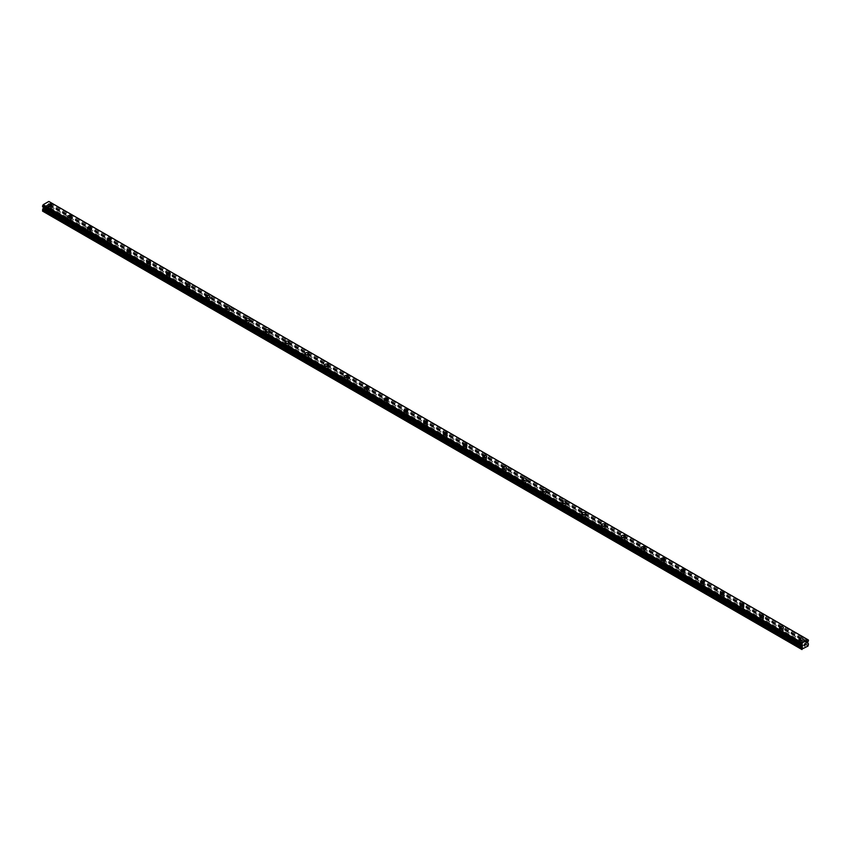 <?xml version="1.0" encoding="UTF-8"?>
<svg xmlns="http://www.w3.org/2000/svg" width="851" height="851" viewBox="0 0 851 851"><rect width="100%" height="100%" fill="white"/><g stroke="black" fill="none" stroke-linecap="round" stroke-linejoin="round"><path stroke-width="0.64" stroke-dasharray="4.25 3.19" d="M48.858 212.122A1.223 0.702 0 0 0 50.581 211.122A1.223 0.702 0 0 0 48.858 212.122M48.858 208.272A1.223 0.702 0 0 0 50.581 207.272A1.223 0.702 0 0 0 48.858 208.272M51.645 205.208L51.645 205.208A1.925 1.106 180 0 1 50.454 206.229A1.925 1.106 180 0 1 48.358 205.995A1.925 1.106 180 0 1 47.794 205.208L47.794 205.208M68.633 223.547A1.223 0.702 0 0 0 70.367 222.547A1.223 0.702 0 0 0 68.633 223.547M68.633 219.696A1.223 0.702 0 0 0 70.367 218.696A1.223 0.702 0 0 0 68.633 219.696M71.42 216.622L71.42 216.622A1.925 1.106 180 0 1 70.229 217.654A1.925 1.106 180 0 1 68.133 217.409A1.925 1.106 180 0 1 67.569 216.622L67.569 216.622M88.408 234.961A1.223 0.702 0 0 0 90.142 233.961A1.223 0.702 0 0 0 88.408 234.961M88.408 231.11A1.223 0.702 0 0 0 90.142 230.11A1.223 0.702 0 0 0 88.408 231.11M91.195 228.036L91.195 228.047A1.925 1.106 180 0 1 90.015 229.068A1.925 1.106 180 0 1 87.919 228.834A1.925 1.106 180 0 1 87.355 228.047L87.355 228.036M108.183 246.386A1.223 0.702 0 0 0 109.917 245.386A1.223 0.702 0 0 0 108.183 246.386M108.183 242.524A1.223 0.702 0 0 0 109.917 241.524A1.223 0.702 0 0 0 108.183 242.524M110.981 239.461L110.981 239.461A1.925 1.106 180 0 1 109.79 240.493A1.925 1.106 180 0 1 107.694 240.248A1.925 1.106 180 0 1 107.13 239.461L107.13 239.461M127.969 257.8A1.223 0.702 0 0 0 129.692 256.8A1.223 0.702 0 0 0 127.969 257.8M127.969 253.949A1.223 0.702 0 0 0 129.692 252.949A1.223 0.702 0 0 0 127.969 253.949M130.756 250.885L130.756 250.875A1.925 1.106 180 0 1 129.565 251.907A1.925 1.106 180 0 1 127.469 251.662A1.925 1.106 180 0 1 126.905 250.885L126.905 250.875M147.744 269.224A1.223 0.702 0 0 0 149.478 268.225A1.223 0.702 0 0 0 147.744 269.224M147.744 265.363A1.223 0.702 0 0 0 149.478 264.363A1.223 0.702 0 0 0 147.744 265.363M150.531 262.299L150.531 262.299A1.925 1.106 180 0 1 149.34 263.321A1.925 1.106 180 0 1 147.244 263.087A1.925 1.106 180 0 1 146.691 262.299L146.691 262.299M167.519 280.639A1.223 0.702 0 0 0 169.253 279.639A1.223 0.702 0 0 0 167.519 280.639M167.519 276.788A1.223 0.702 0 0 0 169.253 275.788A1.223 0.702 0 0 0 167.519 276.788M170.306 273.714L170.306 273.714A1.925 1.106 180 0 1 169.126 274.745A1.925 1.106 180 0 1 167.03 274.501A1.925 1.106 180 0 1 166.466 273.714L166.466 273.714M187.294 292.053A1.223 0.702 0 0 0 189.028 291.063A1.223 0.702 0 0 0 187.294 292.053M187.294 288.202A1.223 0.702 0 0 0 189.028 287.202A1.223 0.702 0 0 0 187.294 288.202M190.092 285.138L190.092 285.138A1.925 1.106 180 0 1 188.901 286.159A1.925 1.106 180 0 1 186.805 285.925A1.925 1.106 180 0 1 186.241 285.138L186.241 285.138M207.08 303.477A1.223 0.702 0 0 0 208.803 302.477A1.223 0.702 0 0 0 207.08 303.477M207.08 299.626A1.223 0.702 0 0 0 208.803 298.627A1.223 0.702 0 0 0 207.08 299.626M209.867 296.552L209.867 296.552A1.925 1.106 180 0 1 208.676 297.584A1.925 1.106 180 0 1 206.58 297.339A1.925 1.106 180 0 1 206.016 296.552L206.016 296.552M226.855 314.891A1.223 0.702 0 0 0 228.589 313.891A1.223 0.702 0 0 0 226.855 314.891M226.855 311.04A1.223 0.702 0 0 0 228.589 310.041A1.223 0.702 0 0 0 226.855 311.04M229.642 307.977L229.642 307.977A1.925 1.106 180 0 1 228.462 308.998A1.925 1.106 180 0 1 226.366 308.764A1.925 1.106 180 0 1 225.802 307.977L225.802 307.977M246.63 326.316A1.223 0.702 0 0 0 248.364 325.316A1.223 0.702 0 0 0 246.63 326.316M246.63 322.455A1.223 0.702 0 0 0 248.364 321.465A1.223 0.702 0 0 0 246.63 322.455M249.417 319.391L249.417 319.391A1.925 1.106 180 0 1 248.237 320.423A1.925 1.106 180 0 1 246.141 320.178A1.925 1.106 180 0 1 245.577 319.391L245.577 319.391M266.416 337.73A1.223 0.702 0 0 0 268.139 336.73A1.223 0.702 0 0 0 266.416 337.73M266.416 333.879A1.223 0.702 0 0 0 268.139 332.879A1.223 0.702 0 0 0 266.416 333.879M269.203 330.816L269.203 330.805A1.925 1.106 180 0 1 268.012 331.837A1.925 1.106 180 0 1 265.916 331.592A1.925 1.106 180 0 1 265.352 330.816L265.352 330.805M286.191 349.155A1.223 0.702 0 0 0 287.915 348.155A1.223 0.702 0 0 0 286.191 349.155M286.191 345.293A1.223 0.702 0 0 0 287.915 344.293A1.223 0.702 0 0 0 286.191 345.293M288.978 342.23L288.978 342.23A1.925 1.106 180 0 1 287.787 343.261A1.925 1.106 180 0 1 285.691 343.017A1.925 1.106 180 0 1 285.128 342.23L285.128 342.23M305.966 360.569A1.223 0.702 0 0 0 307.7 359.569A1.223 0.702 0 0 0 305.966 360.569M305.966 356.718A1.223 0.702 0 0 0 307.7 355.718A1.223 0.702 0 0 0 305.966 356.718M308.753 353.654L308.753 353.644A1.925 1.106 180 0 1 307.573 354.676A1.925 1.106 180 0 1 305.477 354.431A1.925 1.106 180 0 1 304.913 353.654L304.913 353.644M325.742 371.993A1.223 0.702 0 0 0 327.475 370.993A1.223 0.702 0 0 0 325.742 371.993M325.742 368.132A1.223 0.702 0 0 0 327.475 367.132A1.223 0.702 0 0 0 325.742 368.132M328.529 365.068L328.529 365.068A1.925 1.106 180 0 1 327.348 366.09A1.925 1.106 180 0 1 325.252 365.856A1.925 1.106 180 0 1 324.688 365.068L324.688 365.068M345.527 383.407A1.223 0.702 0 0 0 347.251 382.407A1.223 0.702 0 0 0 345.527 383.407M345.527 379.557A1.223 0.702 0 0 0 347.251 378.557A1.223 0.702 0 0 0 345.527 379.557M348.314 376.482L348.314 376.482A1.925 1.106 180 0 1 347.123 377.514A1.925 1.106 180 0 1 345.027 377.27A1.925 1.106 180 0 1 344.464 376.482L344.464 376.482M365.302 394.821A1.223 0.702 0 0 0 367.036 393.822A1.223 0.702 0 0 0 365.302 394.821M365.302 390.971A1.223 0.702 0 0 0 367.036 389.971A1.223 0.702 0 0 0 365.302 390.971M368.089 387.907L368.089 387.907A1.925 1.106 180 0 1 366.898 388.928A1.925 1.106 180 0 1 364.802 388.694A1.925 1.106 180 0 1 364.239 387.907L364.239 387.907M385.077 406.246A1.223 0.702 0 0 0 386.811 405.246A1.223 0.702 0 0 0 385.077 406.246M385.077 402.385A1.223 0.702 0 0 0 386.811 401.395A1.223 0.702 0 0 0 385.077 402.385M387.865 399.321L387.865 399.321A1.925 1.106 180 0 1 386.684 400.353A1.925 1.106 180 0 1 384.588 400.108A1.925 1.106 180 0 1 384.024 399.321L384.024 399.321M404.853 417.66A1.223 0.702 0 0 0 406.587 416.66A1.223 0.702 0 0 0 404.853 417.66M404.853 413.809A1.223 0.702 0 0 0 406.587 412.809A1.223 0.702 0 0 0 404.853 413.809M407.65 410.735L407.65 410.746A1.925 1.106 180 0 1 406.459 411.767A1.925 1.106 180 0 1 404.363 411.522A1.925 1.106 180 0 1 403.8 410.746L403.8 410.735M424.638 429.085A1.223 0.702 0 0 0 426.362 428.085A1.223 0.702 0 0 0 424.638 429.085M424.638 425.223A1.223 0.702 0 0 0 426.362 424.224A1.223 0.702 0 0 0 424.638 425.223M427.425 422.16L427.425 422.16A1.925 1.106 180 0 1 426.234 423.192A1.925 1.106 180 0 1 424.138 422.947A1.925 1.106 180 0 1 423.575 422.16L423.575 422.16M444.413 440.499A1.223 0.702 0 0 0 446.147 439.499A1.223 0.702 0 0 0 444.413 440.499M444.413 436.648A1.223 0.702 0 0 0 446.147 435.648A1.223 0.702 0 0 0 444.413 436.648M447.2 433.584L447.2 433.574A1.925 1.106 180 0 1 446.009 434.606A1.925 1.106 180 0 1 443.914 434.361A1.925 1.106 180 0 1 443.35 433.584L443.35 433.574M464.189 451.924A1.223 0.702 0 0 0 465.923 450.924A1.223 0.702 0 0 0 464.189 451.924M464.189 448.062A1.223 0.702 0 0 0 465.923 447.062A1.223 0.702 0 0 0 464.189 448.062M466.976 444.999L466.976 444.999A1.925 1.106 180 0 1 465.795 446.02A1.925 1.106 180 0 1 463.699 445.786A1.925 1.106 180 0 1 463.135 444.999L463.135 444.999M483.964 463.338A1.223 0.702 0 0 0 485.698 462.338A1.223 0.702 0 0 0 483.964 463.338M483.964 459.487A1.223 0.702 0 0 0 485.698 458.487A1.223 0.702 0 0 0 483.964 459.487M486.761 456.413L486.761 456.413A1.925 1.106 180 0 1 485.57 457.444A1.925 1.106 180 0 1 483.474 457.2A1.925 1.106 180 0 1 482.911 456.413L482.911 456.413M503.749 474.752A1.223 0.702 0 0 0 505.473 473.762A1.223 0.702 0 0 0 503.749 474.752M503.749 470.901A1.223 0.702 0 0 0 505.473 469.901A1.223 0.702 0 0 0 503.749 470.901M506.536 467.837L506.536 467.837A1.925 1.106 180 0 1 505.345 468.858A1.925 1.106 180 0 1 503.249 468.624A1.925 1.106 180 0 1 502.686 467.837L502.686 467.837M523.525 486.176A1.223 0.702 0 0 0 525.258 485.176A1.223 0.702 0 0 0 523.525 486.176M523.525 482.326A1.223 0.702 0 0 0 525.258 481.326A1.223 0.702 0 0 0 523.525 482.326M526.312 479.251L526.312 479.251A1.925 1.106 180 0 1 525.12 480.283A1.925 1.106 180 0 1 523.025 480.038A1.925 1.106 180 0 1 522.471 479.251L522.471 479.251M543.3 497.59A1.223 0.702 0 0 0 545.034 496.59A1.223 0.702 0 0 0 543.3 497.59M543.3 493.74A1.223 0.702 0 0 0 545.034 492.74A1.223 0.702 0 0 0 543.3 493.74M546.087 490.676L546.087 490.665A1.925 1.106 180 0 1 544.906 491.697A1.925 1.106 180 0 1 542.81 491.463A1.925 1.106 180 0 1 542.247 490.676L542.247 490.665M563.085 509.015A1.223 0.702 0 0 0 564.809 508.015A1.223 0.702 0 0 0 563.085 509.015M563.085 505.154A1.223 0.702 0 0 0 564.809 504.154A1.223 0.702 0 0 0 563.085 505.154M565.872 502.09L565.872 502.09A1.925 1.106 180 0 1 564.681 503.122A1.925 1.106 180 0 1 562.585 502.877A1.925 1.106 180 0 1 562.022 502.09L562.022 502.09M582.861 520.429A1.223 0.702 0 0 0 584.584 519.429A1.223 0.702 0 0 0 582.861 520.429M582.861 516.578A1.223 0.702 0 0 0 584.584 515.578A1.223 0.702 0 0 0 582.861 516.578M585.648 513.515L585.648 513.504A1.925 1.106 180 0 1 584.456 514.536A1.925 1.106 180 0 1 582.361 514.291A1.925 1.106 180 0 1 581.797 513.515L581.797 513.504M602.636 531.854A1.223 0.702 0 0 0 604.37 530.854A1.223 0.702 0 0 0 602.636 531.854M602.636 527.992A1.223 0.702 0 0 0 604.37 526.992A1.223 0.702 0 0 0 602.636 527.992M605.423 524.929L605.423 524.929A1.925 1.106 180 0 1 604.242 525.95A1.925 1.106 180 0 1 602.146 525.716A1.925 1.106 180 0 1 601.583 524.929L601.583 524.929M622.411 543.268A1.223 0.702 0 0 0 624.145 542.268A1.223 0.702 0 0 0 622.411 543.268M622.411 539.417A1.223 0.702 0 0 0 624.145 538.417A1.223 0.702 0 0 0 622.411 539.417M625.198 536.343L625.198 536.343A1.925 1.106 180 0 1 624.017 537.375A1.925 1.106 180 0 1 621.921 537.13A1.925 1.106 180 0 1 621.358 536.343L621.358 536.343M642.197 554.692A1.223 0.702 0 0 0 643.92 553.693A1.223 0.702 0 0 0 642.197 554.692M642.197 550.831A1.223 0.702 0 0 0 643.92 549.831A1.223 0.702 0 0 0 642.197 550.831M644.984 547.767L644.984 547.767A1.925 1.106 180 0 1 643.792 548.789A1.925 1.106 180 0 1 641.697 548.555A1.925 1.106 180 0 1 641.133 547.767L641.133 547.767M661.972 566.106A1.223 0.702 0 0 0 663.706 565.107A1.223 0.702 0 0 0 661.972 566.106M661.972 562.256A1.223 0.702 0 0 0 663.706 561.256A1.223 0.702 0 0 0 661.972 562.256M664.759 559.181L664.759 559.181A1.925 1.106 180 0 1 663.567 560.213A1.925 1.106 180 0 1 661.472 559.969A1.925 1.106 180 0 1 660.908 559.181L660.908 559.181M681.747 577.521A1.223 0.702 0 0 0 683.481 576.521A1.223 0.702 0 0 0 681.747 577.521M681.747 573.67A1.223 0.702 0 0 0 683.481 572.67A1.223 0.702 0 0 0 681.747 573.67M684.534 570.606L684.534 570.606A1.925 1.106 180 0 1 683.353 571.627A1.925 1.106 180 0 1 681.257 571.393A1.925 1.106 180 0 1 680.694 570.606L680.694 570.606M701.522 588.945A1.223 0.702 0 0 0 703.256 587.945A1.223 0.702 0 0 0 701.522 588.945M701.522 585.084A1.223 0.702 0 0 0 703.256 584.094A1.223 0.702 0 0 0 701.522 585.084M704.309 582.02L704.309 582.02A1.925 1.106 180 0 1 703.128 583.052A1.925 1.106 180 0 1 701.033 582.807A1.925 1.106 180 0 1 700.469 582.02L700.469 582.02M721.308 600.359A1.223 0.702 0 0 0 723.031 599.359A1.223 0.702 0 0 0 721.308 600.359M721.308 596.508A1.223 0.702 0 0 0 723.031 595.509A1.223 0.702 0 0 0 721.308 596.508M724.095 593.434L724.095 593.445A1.925 1.106 180 0 1 722.903 594.466A1.925 1.106 180 0 1 720.808 594.221A1.925 1.106 180 0 1 720.244 593.445L720.244 593.434M741.083 611.784A1.223 0.702 0 0 0 742.817 610.784A1.223 0.702 0 0 0 741.083 611.784M741.083 607.922A1.223 0.702 0 0 0 742.817 606.923A1.223 0.702 0 0 0 741.083 607.922M743.87 604.859L743.87 604.859A1.925 1.106 180 0 1 742.678 605.891A1.925 1.106 180 0 1 740.583 605.646A1.925 1.106 180 0 1 740.019 604.859L740.019 604.859M760.858 623.198A1.223 0.702 0 0 0 762.592 622.198A1.223 0.702 0 0 0 760.858 623.198M760.858 619.347A1.223 0.702 0 0 0 762.592 618.347A1.223 0.702 0 0 0 760.858 619.347M763.645 616.284L763.645 616.273A1.925 1.106 180 0 1 762.464 617.305A1.925 1.106 180 0 1 760.368 617.06A1.925 1.106 180 0 1 759.805 616.284L759.805 616.273M780.633 634.623A1.223 0.702 0 0 0 782.367 633.623A1.223 0.702 0 0 0 780.633 634.623M780.633 630.761A1.223 0.702 0 0 0 782.367 629.761A1.223 0.702 0 0 0 780.633 630.761M783.431 627.698L783.431 627.698A1.925 1.106 180 0 1 782.239 628.719A1.925 1.106 180 0 1 780.144 628.485A1.925 1.106 180 0 1 779.58 627.698L779.58 627.698M800.419 646.037A1.223 0.702 0 0 0 802.142 645.037A1.223 0.702 0 0 0 800.419 646.037M800.419 642.186A1.223 0.702 0 0 0 802.142 641.186A1.223 0.702 0 0 0 800.419 642.186M803.206 639.112L803.206 639.112A1.925 1.106 180 0 1 802.014 640.143A1.925 1.106 180 0 1 799.919 639.899A1.925 1.106 180 0 1 799.355 639.112L799.355 639.112M799.919 642.462A1.925 1.106 0 0 0 802.014 642.707A1.925 1.106 0 0 0 803.206 641.686A1.925 1.106 0 0 0 802.642 640.899A1.925 1.106 0 0 0 800.546 640.654A1.925 1.106 0 0 0 799.355 641.686A1.925 1.106 0 0 0 799.919 642.462M799.919 640.154A1.925 1.106 0 0 0 802.014 640.399A1.925 1.106 0 0 0 803.206 639.378A1.925 1.106 0 0 0 802.642 638.59A1.925 1.106 0 0 0 800.546 638.346A1.925 1.106 0 0 0 799.355 639.378A1.925 1.106 0 0 0 799.919 640.154M780.144 631.048A1.925 1.106 0 0 0 782.239 631.293A1.925 1.106 0 0 0 783.431 630.261A1.925 1.106 0 0 0 782.867 629.474A1.925 1.106 0 0 0 780.771 629.24A1.925 1.106 0 0 0 779.58 630.261A1.925 1.106 0 0 0 780.144 631.048M780.144 628.74A1.925 1.106 0 0 0 782.239 628.985A1.925 1.106 0 0 0 783.431 627.953A1.925 1.106 0 0 0 782.867 627.166A1.925 1.106 0 0 0 780.771 626.932A1.925 1.106 0 0 0 779.58 627.953A1.925 1.106 0 0 0 780.144 628.74M760.368 619.634A1.925 1.106 0 0 0 762.464 619.868A1.925 1.106 0 0 0 763.645 618.847A1.925 1.106 0 0 0 763.081 618.06A1.925 1.106 0 0 0 760.985 617.815A1.925 1.106 0 0 0 759.805 618.847A1.925 1.106 0 0 0 760.368 619.634M760.368 617.326A1.925 1.106 0 0 0 762.464 617.56A1.925 1.106 0 0 0 763.645 616.539A1.925 1.106 0 0 0 763.081 615.752A1.925 1.106 0 0 0 760.985 615.507A1.925 1.106 0 0 0 759.805 616.539A1.925 1.106 0 0 0 760.368 617.326M740.583 608.21A1.925 1.106 0 0 0 742.678 608.454A1.925 1.106 0 0 0 743.87 607.423A1.925 1.106 0 0 0 743.306 606.646A1.925 1.106 0 0 0 741.21 606.401A1.925 1.106 0 0 0 740.019 607.423A1.925 1.106 0 0 0 740.583 608.21M740.583 605.901A1.925 1.106 0 0 0 742.678 606.146A1.925 1.106 0 0 0 743.87 605.114A1.925 1.106 0 0 0 743.306 604.327A1.925 1.106 0 0 0 741.21 604.093A1.925 1.106 0 0 0 740.019 605.114A1.925 1.106 0 0 0 740.583 605.901M720.808 596.796A1.925 1.106 0 0 0 722.903 597.03A1.925 1.106 0 0 0 724.095 596.008A1.925 1.106 0 0 0 723.531 595.221A1.925 1.106 0 0 0 721.435 594.987A1.925 1.106 0 0 0 720.244 596.008A1.925 1.106 0 0 0 720.808 596.796M720.808 594.487A1.925 1.106 0 0 0 722.903 594.721A1.925 1.106 0 0 0 724.095 593.7A1.925 1.106 0 0 0 723.531 592.913A1.925 1.106 0 0 0 721.435 592.668A1.925 1.106 0 0 0 720.244 593.7A1.925 1.106 0 0 0 720.808 594.487M701.033 585.371A1.925 1.106 0 0 0 703.128 585.616A1.925 1.106 0 0 0 704.309 584.584A1.925 1.106 0 0 0 703.756 583.807A1.925 1.106 0 0 0 701.66 583.563A1.925 1.106 0 0 0 700.469 584.584A1.925 1.106 0 0 0 701.033 585.371M701.033 583.063A1.925 1.106 0 0 0 703.128 583.307A1.925 1.106 0 0 0 704.309 582.275A1.925 1.106 0 0 0 703.756 581.499A1.925 1.106 0 0 0 701.66 581.254A1.925 1.106 0 0 0 700.469 582.275A1.925 1.106 0 0 0 701.033 583.063M681.257 573.957A1.925 1.106 0 0 0 683.353 574.191A1.925 1.106 0 0 0 684.534 573.17A1.925 1.106 0 0 0 683.97 572.383A1.925 1.106 0 0 0 681.874 572.149A1.925 1.106 0 0 0 680.694 573.17A1.925 1.106 0 0 0 681.257 573.957M681.257 571.649A1.925 1.106 0 0 0 683.353 571.883A1.925 1.106 0 0 0 684.534 570.861A1.925 1.106 0 0 0 683.97 570.074A1.925 1.106 0 0 0 681.874 569.84A1.925 1.106 0 0 0 680.694 570.861A1.925 1.106 0 0 0 681.257 571.649M661.472 562.532A1.925 1.106 0 0 0 663.567 562.777A1.925 1.106 0 0 0 664.759 561.756A1.925 1.106 0 0 0 664.195 560.969A1.925 1.106 0 0 0 662.099 560.724A1.925 1.106 0 0 0 660.908 561.756A1.925 1.106 0 0 0 661.472 562.532M661.472 560.224A1.925 1.106 0 0 0 663.567 560.469A1.925 1.106 0 0 0 664.759 559.447A1.925 1.106 0 0 0 664.195 558.66A1.925 1.106 0 0 0 662.099 558.416A1.925 1.106 0 0 0 660.908 559.447A1.925 1.106 0 0 0 661.472 560.224M641.697 551.118A1.925 1.106 0 0 0 643.792 551.363A1.925 1.106 0 0 0 644.984 550.331A1.925 1.106 0 0 0 644.42 549.544A1.925 1.106 0 0 0 642.324 549.31A1.925 1.106 0 0 0 641.133 550.331A1.925 1.106 0 0 0 641.697 551.118M641.697 548.81A1.925 1.106 0 0 0 643.792 549.055A1.925 1.106 0 0 0 644.984 548.023A1.925 1.106 0 0 0 644.42 547.236A1.925 1.106 0 0 0 642.324 547.002A1.925 1.106 0 0 0 641.133 548.023A1.925 1.106 0 0 0 641.697 548.81M621.921 539.704A1.925 1.106 0 0 0 624.017 539.938A1.925 1.106 0 0 0 625.198 538.917A1.925 1.106 0 0 0 624.634 538.13A1.925 1.106 0 0 0 622.538 537.885A1.925 1.106 0 0 0 621.358 538.917A1.925 1.106 0 0 0 621.921 539.704M621.921 537.385A1.925 1.106 0 0 0 624.017 537.63A1.925 1.106 0 0 0 625.198 536.609A1.925 1.106 0 0 0 624.634 535.822A1.925 1.106 0 0 0 622.538 535.577A1.925 1.106 0 0 0 621.358 536.609A1.925 1.106 0 0 0 621.921 537.385M602.146 528.28A1.925 1.106 0 0 0 604.242 528.524A1.925 1.106 0 0 0 605.423 527.492A1.925 1.106 0 0 0 604.859 526.716A1.925 1.106 0 0 0 602.763 526.471A1.925 1.106 0 0 0 601.583 527.492A1.925 1.106 0 0 0 602.146 528.28M602.146 525.971A1.925 1.106 0 0 0 604.242 526.216A1.925 1.106 0 0 0 605.423 525.184A1.925 1.106 0 0 0 604.859 524.397A1.925 1.106 0 0 0 602.763 524.163A1.925 1.106 0 0 0 601.583 525.184A1.925 1.106 0 0 0 602.146 525.971M582.361 516.865A1.925 1.106 0 0 0 584.456 517.1A1.925 1.106 0 0 0 585.648 516.078A1.925 1.106 0 0 0 585.084 515.291A1.925 1.106 0 0 0 582.988 515.046A1.925 1.106 0 0 0 581.797 516.078A1.925 1.106 0 0 0 582.361 516.865M582.361 514.557A1.925 1.106 0 0 0 584.456 514.791A1.925 1.106 0 0 0 585.648 513.77A1.925 1.106 0 0 0 585.084 512.983A1.925 1.106 0 0 0 582.988 512.738A1.925 1.106 0 0 0 581.797 513.77A1.925 1.106 0 0 0 582.361 514.557M562.585 505.441A1.925 1.106 0 0 0 564.681 505.685A1.925 1.106 0 0 0 565.872 504.654A1.925 1.106 0 0 0 565.309 503.877A1.925 1.106 0 0 0 563.213 503.632A1.925 1.106 0 0 0 562.022 504.654A1.925 1.106 0 0 0 562.585 505.441M562.585 503.132A1.925 1.106 0 0 0 564.681 503.377A1.925 1.106 0 0 0 565.872 502.345A1.925 1.106 0 0 0 565.309 501.569A1.925 1.106 0 0 0 563.213 501.324A1.925 1.106 0 0 0 562.022 502.345A1.925 1.106 0 0 0 562.585 503.132M542.81 494.027A1.925 1.106 0 0 0 544.906 494.261A1.925 1.106 0 0 0 546.087 493.24A1.925 1.106 0 0 0 545.523 492.452A1.925 1.106 0 0 0 543.427 492.218A1.925 1.106 0 0 0 542.247 493.24A1.925 1.106 0 0 0 542.81 494.027M542.81 491.718A1.925 1.106 0 0 0 544.906 491.952A1.925 1.106 0 0 0 546.087 490.931A1.925 1.106 0 0 0 545.523 490.144A1.925 1.106 0 0 0 543.427 489.899A1.925 1.106 0 0 0 542.247 490.931A1.925 1.106 0 0 0 542.81 491.718M523.025 482.602A1.925 1.106 0 0 0 525.12 482.847A1.925 1.106 0 0 0 526.312 481.826A1.925 1.106 0 0 0 525.748 481.038A1.925 1.106 0 0 0 523.652 480.794A1.925 1.106 0 0 0 522.471 481.826A1.925 1.106 0 0 0 523.025 482.602M523.025 480.294A1.925 1.106 0 0 0 525.12 480.538A1.925 1.106 0 0 0 526.312 479.507A1.925 1.106 0 0 0 525.748 478.73A1.925 1.106 0 0 0 523.652 478.485A1.925 1.106 0 0 0 522.471 479.507A1.925 1.106 0 0 0 523.025 480.294M503.249 471.188A1.925 1.106 0 0 0 505.345 471.433A1.925 1.106 0 0 0 506.536 470.401A1.925 1.106 0 0 0 505.973 469.614A1.925 1.106 0 0 0 503.877 469.38A1.925 1.106 0 0 0 502.686 470.401A1.925 1.106 0 0 0 503.249 471.188M503.249 468.88A1.925 1.106 0 0 0 505.345 469.114A1.925 1.106 0 0 0 506.536 468.093A1.925 1.106 0 0 0 505.973 467.305A1.925 1.106 0 0 0 503.877 467.071A1.925 1.106 0 0 0 502.686 468.093A1.925 1.106 0 0 0 503.249 468.88M483.474 459.763A1.925 1.106 0 0 0 485.57 460.008A1.925 1.106 0 0 0 486.761 458.987A1.925 1.106 0 0 0 486.198 458.2A1.925 1.106 0 0 0 484.102 457.955A1.925 1.106 0 0 0 482.911 458.987A1.925 1.106 0 0 0 483.474 459.763M483.474 457.455A1.925 1.106 0 0 0 485.57 457.7A1.925 1.106 0 0 0 486.761 456.679A1.925 1.106 0 0 0 486.198 455.891A1.925 1.106 0 0 0 484.102 455.647A1.925 1.106 0 0 0 482.911 456.679A1.925 1.106 0 0 0 483.474 457.455M463.699 448.349A1.925 1.106 0 0 0 465.795 448.594A1.925 1.106 0 0 0 466.976 447.562A1.925 1.106 0 0 0 466.412 446.775A1.925 1.106 0 0 0 464.316 446.541A1.925 1.106 0 0 0 463.135 447.562A1.925 1.106 0 0 0 463.699 448.349M463.699 446.041A1.925 1.106 0 0 0 465.795 446.286A1.925 1.106 0 0 0 466.976 445.254A1.925 1.106 0 0 0 466.412 444.467A1.925 1.106 0 0 0 464.316 444.233A1.925 1.106 0 0 0 463.135 445.254A1.925 1.106 0 0 0 463.699 446.041M443.914 436.935A1.925 1.106 0 0 0 446.009 437.169A1.925 1.106 0 0 0 447.2 436.148A1.925 1.106 0 0 0 446.637 435.361A1.925 1.106 0 0 0 444.541 435.116A1.925 1.106 0 0 0 443.35 436.148A1.925 1.106 0 0 0 443.914 436.935M443.914 434.627A1.925 1.106 0 0 0 446.009 434.861A1.925 1.106 0 0 0 447.2 433.84A1.925 1.106 0 0 0 446.637 433.053A1.925 1.106 0 0 0 444.541 432.808A1.925 1.106 0 0 0 443.35 433.84A1.925 1.106 0 0 0 443.914 434.627M424.138 425.511A1.925 1.106 0 0 0 426.234 425.755A1.925 1.106 0 0 0 427.425 424.723A1.925 1.106 0 0 0 426.862 423.947A1.925 1.106 0 0 0 424.766 423.702A1.925 1.106 0 0 0 423.575 424.723A1.925 1.106 0 0 0 424.138 425.511M424.138 423.202A1.925 1.106 0 0 0 426.234 423.447A1.925 1.106 0 0 0 427.425 422.415A1.925 1.106 0 0 0 426.862 421.628A1.925 1.106 0 0 0 424.766 421.394A1.925 1.106 0 0 0 423.575 422.415A1.925 1.106 0 0 0 424.138 423.202M404.363 414.097A1.925 1.106 0 0 0 406.459 414.331A1.925 1.106 0 0 0 407.65 413.309A1.925 1.106 0 0 0 407.086 412.522A1.925 1.106 0 0 0 404.991 412.288A1.925 1.106 0 0 0 403.8 413.309A1.925 1.106 0 0 0 404.363 414.097M404.363 411.788A1.925 1.106 0 0 0 406.459 412.022A1.925 1.106 0 0 0 407.65 411.001A1.925 1.106 0 0 0 407.086 410.214A1.925 1.106 0 0 0 404.991 409.969A1.925 1.106 0 0 0 403.8 411.001A1.925 1.106 0 0 0 404.363 411.788M384.588 402.672A1.925 1.106 0 0 0 386.684 402.917A1.925 1.106 0 0 0 387.865 401.895A1.925 1.106 0 0 0 387.301 401.108A1.925 1.106 0 0 0 385.205 400.864A1.925 1.106 0 0 0 384.024 401.895A1.925 1.106 0 0 0 384.588 402.672M384.588 400.364A1.925 1.106 0 0 0 386.684 400.608A1.925 1.106 0 0 0 387.865 399.576A1.925 1.106 0 0 0 387.301 398.8A1.925 1.106 0 0 0 385.205 398.555A1.925 1.106 0 0 0 384.024 399.576A1.925 1.106 0 0 0 384.588 400.364M364.802 391.258A1.925 1.106 0 0 0 366.898 391.503A1.925 1.106 0 0 0 368.089 390.471A1.925 1.106 0 0 0 367.526 389.684A1.925 1.106 0 0 0 365.43 389.45A1.925 1.106 0 0 0 364.239 390.471A1.925 1.106 0 0 0 364.802 391.258M364.802 388.95A1.925 1.106 0 0 0 366.898 389.184A1.925 1.106 0 0 0 368.089 388.162A1.925 1.106 0 0 0 367.526 387.375A1.925 1.106 0 0 0 365.43 387.141A1.925 1.106 0 0 0 364.239 388.162A1.925 1.106 0 0 0 364.802 388.95M345.027 379.833A1.925 1.106 0 0 0 347.123 380.078A1.925 1.106 0 0 0 348.314 379.057A1.925 1.106 0 0 0 347.751 378.269A1.925 1.106 0 0 0 345.655 378.025A1.925 1.106 0 0 0 344.464 379.057A1.925 1.106 0 0 0 345.027 379.833M345.027 377.525A1.925 1.106 0 0 0 347.123 377.77A1.925 1.106 0 0 0 348.314 376.748A1.925 1.106 0 0 0 347.751 375.961A1.925 1.106 0 0 0 345.655 375.716A1.925 1.106 0 0 0 344.464 376.748A1.925 1.106 0 0 0 345.027 377.525M325.252 368.419A1.925 1.106 0 0 0 327.348 368.664A1.925 1.106 0 0 0 328.529 367.632A1.925 1.106 0 0 0 327.975 366.845A1.925 1.106 0 0 0 325.88 366.611A1.925 1.106 0 0 0 324.688 367.632A1.925 1.106 0 0 0 325.252 368.419M325.252 366.111A1.925 1.106 0 0 0 327.348 366.355A1.925 1.106 0 0 0 328.529 365.324A1.925 1.106 0 0 0 327.975 364.536A1.925 1.106 0 0 0 325.88 364.302A1.925 1.106 0 0 0 324.688 365.324A1.925 1.106 0 0 0 325.252 366.111M305.477 357.005A1.925 1.106 0 0 0 307.573 357.239A1.925 1.106 0 0 0 308.753 356.218A1.925 1.106 0 0 0 308.19 355.431A1.925 1.106 0 0 0 306.094 355.186A1.925 1.106 0 0 0 304.913 356.218A1.925 1.106 0 0 0 305.477 357.005M305.477 354.686A1.925 1.106 0 0 0 307.573 354.931A1.925 1.106 0 0 0 308.753 353.91A1.925 1.106 0 0 0 308.19 353.122A1.925 1.106 0 0 0 306.094 352.878A1.925 1.106 0 0 0 304.913 353.91A1.925 1.106 0 0 0 305.477 354.686M285.691 345.58A1.925 1.106 0 0 0 287.787 345.825A1.925 1.106 0 0 0 288.978 344.793A1.925 1.106 0 0 0 288.415 344.017A1.925 1.106 0 0 0 286.319 343.772A1.925 1.106 0 0 0 285.128 344.793A1.925 1.106 0 0 0 285.691 345.58M285.691 343.272A1.925 1.106 0 0 0 287.787 343.517A1.925 1.106 0 0 0 288.978 342.485A1.925 1.106 0 0 0 288.415 341.698A1.925 1.106 0 0 0 286.319 341.464A1.925 1.106 0 0 0 285.128 342.485A1.925 1.106 0 0 0 285.691 343.272M265.916 334.166A1.925 1.106 0 0 0 268.012 334.4A1.925 1.106 0 0 0 269.203 333.379A1.925 1.106 0 0 0 268.639 332.592A1.925 1.106 0 0 0 266.544 332.347A1.925 1.106 0 0 0 265.352 333.379A1.925 1.106 0 0 0 265.916 334.166M265.916 331.858A1.925 1.106 0 0 0 268.012 332.092A1.925 1.106 0 0 0 269.203 331.071A1.925 1.106 0 0 0 268.639 330.284A1.925 1.106 0 0 0 266.544 330.039A1.925 1.106 0 0 0 265.352 331.071A1.925 1.106 0 0 0 265.916 331.858M246.141 322.742A1.925 1.106 0 0 0 248.237 322.986A1.925 1.106 0 0 0 249.417 321.955A1.925 1.106 0 0 0 248.854 321.178A1.925 1.106 0 0 0 246.758 320.933A1.925 1.106 0 0 0 245.577 321.955A1.925 1.106 0 0 0 246.141 322.742M246.141 320.433A1.925 1.106 0 0 0 248.237 320.678A1.925 1.106 0 0 0 249.417 319.646A1.925 1.106 0 0 0 248.854 318.87A1.925 1.106 0 0 0 246.758 318.625A1.925 1.106 0 0 0 245.577 319.646A1.925 1.106 0 0 0 246.141 320.433M226.366 311.328A1.925 1.106 0 0 0 228.462 311.562A1.925 1.106 0 0 0 229.642 310.541A1.925 1.106 0 0 0 229.079 309.753A1.925 1.106 0 0 0 226.983 309.519A1.925 1.106 0 0 0 225.802 310.541A1.925 1.106 0 0 0 226.366 311.328M226.366 309.019A1.925 1.106 0 0 0 228.462 309.253A1.925 1.106 0 0 0 229.642 308.232A1.925 1.106 0 0 0 229.079 307.445A1.925 1.106 0 0 0 226.983 307.211A1.925 1.106 0 0 0 225.802 308.232A1.925 1.106 0 0 0 226.366 309.019M206.58 299.903A1.925 1.106 0 0 0 208.676 300.148A1.925 1.106 0 0 0 209.867 299.126A1.925 1.106 0 0 0 209.303 298.339A1.925 1.106 0 0 0 207.208 298.095A1.925 1.106 0 0 0 206.016 299.126A1.925 1.106 0 0 0 206.58 299.903M206.58 297.595A1.925 1.106 0 0 0 208.676 297.839A1.925 1.106 0 0 0 209.867 296.808A1.925 1.106 0 0 0 209.303 296.031A1.925 1.106 0 0 0 207.208 295.786A1.925 1.106 0 0 0 206.016 296.808A1.925 1.106 0 0 0 206.58 297.595M186.805 288.489A1.925 1.106 0 0 0 188.901 288.734A1.925 1.106 0 0 0 190.092 287.702A1.925 1.106 0 0 0 189.528 286.915A1.925 1.106 0 0 0 187.433 286.681A1.925 1.106 0 0 0 186.241 287.702A1.925 1.106 0 0 0 186.805 288.489M186.805 286.181A1.925 1.106 0 0 0 188.901 286.415A1.925 1.106 0 0 0 190.092 285.393A1.925 1.106 0 0 0 189.528 284.606A1.925 1.106 0 0 0 187.433 284.372A1.925 1.106 0 0 0 186.241 285.393A1.925 1.106 0 0 0 186.805 286.181M167.03 277.075A1.925 1.106 0 0 0 169.126 277.309A1.925 1.106 0 0 0 170.306 276.288A1.925 1.106 0 0 0 169.743 275.501A1.925 1.106 0 0 0 167.647 275.256A1.925 1.106 0 0 0 166.466 276.288A1.925 1.106 0 0 0 167.03 277.075M167.03 274.756A1.925 1.106 0 0 0 169.126 275.001A1.925 1.106 0 0 0 170.306 273.979A1.925 1.106 0 0 0 169.743 273.192A1.925 1.106 0 0 0 167.647 272.948A1.925 1.106 0 0 0 166.466 273.979A1.925 1.106 0 0 0 167.03 274.756M147.244 265.65A1.925 1.106 0 0 0 149.34 265.895A1.925 1.106 0 0 0 150.531 264.863A1.925 1.106 0 0 0 149.967 264.076A1.925 1.106 0 0 0 147.872 263.842A1.925 1.106 0 0 0 146.691 264.863A1.925 1.106 0 0 0 147.244 265.65M147.244 263.342A1.925 1.106 0 0 0 149.34 263.587A1.925 1.106 0 0 0 150.531 262.555A1.925 1.106 0 0 0 149.967 261.768A1.925 1.106 0 0 0 147.872 261.534A1.925 1.106 0 0 0 146.691 262.555A1.925 1.106 0 0 0 147.244 263.342M127.469 254.236A1.925 1.106 0 0 0 129.565 254.47A1.925 1.106 0 0 0 130.756 253.449A1.925 1.106 0 0 0 130.192 252.662A1.925 1.106 0 0 0 128.097 252.417A1.925 1.106 0 0 0 126.905 253.449A1.925 1.106 0 0 0 127.469 254.236M127.469 251.928A1.925 1.106 0 0 0 129.565 252.162A1.925 1.106 0 0 0 130.756 251.141A1.925 1.106 0 0 0 130.192 250.354A1.925 1.106 0 0 0 128.097 250.109A1.925 1.106 0 0 0 126.905 251.141A1.925 1.106 0 0 0 127.469 251.928M107.694 242.812A1.925 1.106 0 0 0 109.79 243.056A1.925 1.106 0 0 0 110.981 242.024A1.925 1.106 0 0 0 110.417 241.248A1.925 1.106 0 0 0 108.322 241.003A1.925 1.106 0 0 0 107.13 242.024A1.925 1.106 0 0 0 107.694 242.812M107.694 240.503A1.925 1.106 0 0 0 109.79 240.748A1.925 1.106 0 0 0 110.981 239.716A1.925 1.106 0 0 0 110.417 238.94A1.925 1.106 0 0 0 108.322 238.695A1.925 1.106 0 0 0 107.13 239.716A1.925 1.106 0 0 0 107.694 240.503M87.919 231.398A1.925 1.106 0 0 0 90.015 231.632A1.925 1.106 0 0 0 91.195 230.61A1.925 1.106 0 0 0 90.632 229.823A1.925 1.106 0 0 0 88.536 229.589A1.925 1.106 0 0 0 87.355 230.61A1.925 1.106 0 0 0 87.919 231.398M87.919 229.089A1.925 1.106 0 0 0 90.015 229.323A1.925 1.106 0 0 0 91.195 228.302A1.925 1.106 0 0 0 90.632 227.515A1.925 1.106 0 0 0 88.536 227.27A1.925 1.106 0 0 0 87.355 228.302A1.925 1.106 0 0 0 87.919 229.089M68.133 219.973A1.925 1.106 0 0 0 70.229 220.218A1.925 1.106 0 0 0 71.42 219.196A1.925 1.106 0 0 0 70.856 218.409A1.925 1.106 0 0 0 68.761 218.164A1.925 1.106 0 0 0 67.569 219.196A1.925 1.106 0 0 0 68.133 219.973M68.133 217.665A1.925 1.106 0 0 0 70.229 217.909A1.925 1.106 0 0 0 71.42 216.877A1.925 1.106 0 0 0 70.856 216.101A1.925 1.106 0 0 0 68.761 215.856A1.925 1.106 0 0 0 67.569 216.877A1.925 1.106 0 0 0 68.133 217.665M48.358 208.559A1.925 1.106 0 0 0 50.454 208.803A1.925 1.106 0 0 0 51.645 207.772A1.925 1.106 0 0 0 51.081 206.984A1.925 1.106 0 0 0 48.986 206.75A1.925 1.106 0 0 0 47.794 207.772A1.925 1.106 0 0 0 48.358 208.559M48.358 206.25A1.925 1.106 0 0 0 50.454 206.485A1.925 1.106 0 0 0 51.645 205.463A1.925 1.106 0 0 0 51.081 204.676A1.925 1.106 0 0 0 48.986 204.442A1.925 1.106 0 0 0 47.794 205.463A1.925 1.106 0 0 0 48.358 206.25M804.801 644.005L804.152 645.664M805.248 644.069L805.844 643.526M805.823 643.675L805.184 645.069M46.773 205.346L46.199 205.687L46.773 205.346M46.773 206.463L46.199 206.793L46.773 206.463M46.199 206.878L46.848 206.506L46.848 205.219L46.199 205.591L46.848 205.219L46.199 206.889M45.422 206.048L45.401 207.346L45.411 206.059M45.401 207.346L45.475 206.176L45.411 207.346M42.997 211.367L49.028 207.889L49.475 205.804L48.603 204.251L49.475 201.9L48.826 201.442M42.614 206.602L43.358 207.048M807.918 639.697L49.454 201.847M808.003 646.079L49.028 207.889M806.227 647.1L47.252 208.91M808.45 645.303L49.475 207.112M808.344 643.76L49.369 205.57M807.695 643.388L48.72 205.197L807.695 643.388M807.897 641.728L48.911 203.538M807.929 641.665L48.954 203.474M808.45 640.09L49.475 201.9M807.939 639.771L49.422 201.847M801.525 644.76L43.071 206.878L802.089 645.09M803.748 648.536L44.773 210.346M803.876 648.324L44.901 210.133M806.099 647.037L47.124 208.846M808.45 644.005L49.475 205.804M807.588 643.143L48.603 204.953M807.588 642.441L48.603 204.251M807.695 642.08L48.72 203.889M808.386 640.867L49.411 202.676M808.45 640.75L49.475 202.559M50.943 211.622L50.943 207.772M70.718 223.047L70.718 219.196M90.504 234.461L90.504 230.61M110.279 245.886L110.279 242.024M130.054 257.3L130.054 253.449M149.829 268.725L149.829 264.863M169.615 280.139L169.615 276.288M189.39 291.563L189.39 287.702M209.165 302.977L209.165 299.126M228.94 314.391L228.94 310.541M248.726 325.816L248.726 321.955M268.501 337.23L268.501 333.379M288.276 348.655L288.276 344.793M308.051 360.069L308.051 356.218M327.837 371.493L327.837 367.632M347.612 382.907L347.612 379.057M367.387 394.321L367.387 390.471M387.173 405.746L387.173 401.895M406.948 417.16L406.948 413.309M426.723 428.585L426.723 424.723M446.498 439.999L446.498 436.148M466.284 451.424L466.284 447.562M486.059 462.838L486.059 458.987M505.834 474.252L505.834 470.401M525.61 485.676L525.61 481.826M545.395 497.09L545.395 493.24M565.17 508.515L565.17 504.654M584.945 519.929L584.945 516.078M604.721 531.354L604.721 527.492M624.506 542.768L624.506 538.917M644.281 554.192L644.281 550.331M664.057 565.607L664.057 561.756M683.832 577.021L683.832 573.17M703.617 588.445L703.617 584.584M723.393 599.859L723.393 596.008M743.168 611.284L743.168 607.423M762.953 622.698L762.953 618.847M782.729 634.123L782.729 630.261M802.504 645.537L802.504 641.686M803.206 641.686L803.206 639.378M783.431 630.261L783.431 627.953M763.645 618.847L763.645 616.539M743.87 607.423L743.87 605.114M724.095 596.008L724.095 593.7M704.309 584.584L704.309 582.275M684.534 573.17L684.534 570.861M664.759 561.756L664.759 559.447M644.984 550.331L644.984 548.023M625.198 538.917L625.198 536.609M605.423 527.492L605.423 525.184M585.648 516.078L585.648 513.77M565.872 504.654L565.872 502.345M546.087 493.24L546.087 490.931M526.312 481.826L526.312 479.507M506.536 470.401L506.536 468.093M486.761 458.987L486.761 456.679M466.976 447.562L466.976 445.254M447.2 436.148L447.2 433.84M427.425 424.723L427.425 422.415M407.65 413.309L407.65 411.001M387.865 401.895L387.865 399.576M368.089 390.471L368.089 388.162M348.314 379.057L348.314 376.748M328.529 367.632L328.529 365.324M308.753 356.218L308.753 353.91M288.978 344.793L288.978 342.485M269.203 333.379L269.203 331.071M249.417 321.955L249.417 319.646M229.642 310.541L229.642 308.232M209.867 299.126L209.867 296.808M190.092 287.702L190.092 285.393M170.306 276.288L170.306 273.979M150.531 264.863L150.531 262.555M130.756 253.449L130.756 251.141M110.981 242.024L110.981 239.716M91.195 230.61L91.195 228.302M71.42 219.196L71.42 216.877M51.645 207.772L51.645 205.463M47.794 207.772L47.794 205.463M67.569 219.196L67.569 216.877M87.355 230.61L87.355 228.302M107.13 242.024L107.13 239.716M126.905 253.449L126.905 251.141M146.691 264.863L146.691 262.555M166.466 276.288L166.466 273.979M186.241 287.702L186.241 285.393M206.016 299.126L206.016 296.808M225.802 310.541L225.802 308.232M245.577 321.955L245.577 319.646M265.352 333.379L265.352 331.071M285.128 344.793L285.128 342.485M304.913 356.218L304.913 353.91M324.688 367.632L324.688 365.324M344.464 379.057L344.464 376.748M364.239 390.471L364.239 388.162M384.024 401.895L384.024 399.576M403.8 413.309L403.8 411.001M423.575 424.723L423.575 422.415M443.35 436.148L443.35 433.84M463.135 447.562L463.135 445.254M482.911 458.987L482.911 456.679M502.686 470.401L502.686 468.093M522.471 481.826L522.471 479.507M542.247 493.24L542.247 490.931M562.022 504.654L562.022 502.345M581.797 516.078L581.797 513.77M601.583 527.492L601.583 525.184M621.358 538.917L621.358 536.609M641.133 550.331L641.133 548.023M660.908 561.756L660.908 559.447M680.694 573.17L680.694 570.861M700.469 584.584L700.469 582.275M720.244 596.008L720.244 593.7M740.019 607.423L740.019 605.114M759.805 618.847L759.805 616.539M779.58 630.261L779.58 627.953M799.355 641.686L799.355 639.378M800.057 645.537L800.057 641.686M780.282 634.123L780.282 630.261M760.496 622.698L760.496 618.847M740.721 611.284L740.721 607.423M720.946 599.859L720.946 596.008M701.171 588.445L701.171 584.584M681.385 577.021L681.385 573.17M661.61 565.607L661.61 561.756M641.835 554.192L641.835 550.331M622.06 542.768L622.06 538.917M602.274 531.354L602.274 527.492M582.499 519.929L582.499 516.078M562.724 508.515L562.724 504.654M542.949 497.09L542.949 493.24M523.163 485.676L523.163 481.826M503.388 474.252L503.388 470.401M483.613 462.838L483.613 458.987M463.827 451.424L463.827 447.562M444.052 439.999L444.052 436.148M424.277 428.585L424.277 424.723M404.502 417.16L404.502 413.309M384.716 405.746L384.716 401.895M364.941 394.321L364.941 390.471M345.166 382.907L345.166 379.057M325.39 371.493L325.39 367.632M305.605 360.069L305.605 356.218M285.83 348.655L285.83 344.793M266.055 337.23L266.055 333.379M246.279 325.816L246.279 321.955M226.494 314.391L226.494 310.541M206.719 302.977L206.719 299.126M186.943 291.563L186.943 287.702M167.168 280.139L167.168 276.288M147.383 268.725L147.383 264.863M127.607 257.3L127.607 253.449M107.832 245.886L107.832 242.024M88.047 234.461L88.047 230.61M68.271 223.047L68.271 219.196M48.496 211.622L48.496 207.772M808.099 640.026L49.124 201.825M801.887 644.803L42.901 206.612M801.568 644.792L43.082 206.889"/><path stroke-width="1.28" d="M47.794 205.208A1.925 1.106 180 0 1 48.986 204.176A1.925 1.106 180 0 1 51.081 204.421A1.925 1.106 180 0 1 51.645 205.208A1.925 1.106 180 0 1 50.454 206.229A1.925 1.106 180 0 1 48.358 205.985A1.925 1.106 180 0 1 47.794 205.208A1.925 1.106 180 0 1 48.986 204.176A1.925 1.106 180 0 1 51.081 204.421A1.925 1.106 180 0 1 51.645 205.208M67.569 216.622A1.925 1.106 180 0 1 68.761 215.601A1.925 1.106 180 0 1 70.856 215.835A1.925 1.106 180 0 1 71.42 216.622A1.925 1.106 180 0 1 70.229 217.643A1.925 1.106 180 0 1 68.133 217.409A1.925 1.106 180 0 1 67.569 216.622A1.925 1.106 180 0 1 68.761 215.601A1.925 1.106 180 0 1 70.856 215.835A1.925 1.106 180 0 1 71.42 216.622M87.355 228.047A1.925 1.106 180 0 1 88.536 227.015A1.925 1.106 180 0 1 90.632 227.26A1.925 1.106 180 0 1 91.195 228.047M90.632 227.26A1.925 1.106 180 0 1 91.195 228.036A1.925 1.106 180 0 1 90.015 229.068A1.925 1.106 180 0 1 87.919 228.823A1.925 1.106 180 0 1 87.355 228.036A1.925 1.106 180 0 1 88.536 227.015A1.925 1.106 180 0 1 90.632 227.26M107.13 239.461A1.925 1.106 180 0 1 108.322 238.429A1.925 1.106 180 0 1 110.417 238.674A1.925 1.106 180 0 1 110.981 239.461A1.925 1.106 180 0 1 109.79 240.482A1.925 1.106 180 0 1 107.694 240.248A1.925 1.106 180 0 1 107.13 239.461A1.925 1.106 180 0 1 108.322 238.44A1.925 1.106 180 0 1 110.417 238.674A1.925 1.106 180 0 1 110.981 239.461M126.905 250.875A1.925 1.106 180 0 1 128.097 249.854A1.925 1.106 180 0 1 130.192 250.098A1.925 1.106 180 0 1 130.756 250.885A1.925 1.106 180 0 1 129.565 251.907A1.925 1.106 180 0 1 127.469 251.662A1.925 1.106 180 0 1 126.905 250.875A1.925 1.106 180 0 1 128.097 249.854A1.925 1.106 180 0 1 130.192 250.098A1.925 1.106 180 0 1 130.756 250.875M146.691 262.299A1.925 1.106 180 0 1 147.872 261.268A1.925 1.106 180 0 1 149.967 261.512A1.925 1.106 180 0 1 150.531 262.299A1.925 1.106 180 0 1 149.34 263.321A1.925 1.106 180 0 1 147.244 263.087A1.925 1.106 180 0 1 146.691 262.299A1.925 1.106 180 0 1 147.872 261.278A1.925 1.106 180 0 1 149.967 261.512A1.925 1.106 180 0 1 150.531 262.299M169.743 272.937A1.925 1.106 180 0 1 170.306 273.714A1.925 1.106 180 0 1 169.126 274.745A1.925 1.106 180 0 1 167.03 274.501A1.925 1.106 180 0 1 166.466 273.714A1.925 1.106 180 0 1 167.647 272.692A1.925 1.106 180 0 1 169.743 272.937M166.466 273.714A1.925 1.106 180 0 1 167.647 272.692A1.925 1.106 180 0 1 169.743 272.926A1.925 1.106 180 0 1 170.306 273.714M186.241 285.138A1.925 1.106 180 0 1 187.433 284.106A1.925 1.106 180 0 1 189.528 284.351A1.925 1.106 180 0 1 190.092 285.138A1.925 1.106 180 0 1 188.901 286.159A1.925 1.106 180 0 1 186.805 285.915A1.925 1.106 180 0 1 186.241 285.138A1.925 1.106 180 0 1 187.433 284.106A1.925 1.106 180 0 1 189.528 284.351A1.925 1.106 180 0 1 190.092 285.138M206.016 296.552A1.925 1.106 180 0 1 207.208 295.531A1.925 1.106 180 0 1 209.303 295.765A1.925 1.106 180 0 1 209.867 296.552A1.925 1.106 180 0 1 208.676 297.573A1.925 1.106 180 0 1 206.58 297.339A1.925 1.106 180 0 1 206.016 296.552A1.925 1.106 180 0 1 207.208 295.531A1.925 1.106 180 0 1 209.303 295.776A1.925 1.106 180 0 1 209.867 296.552M225.802 307.977A1.925 1.106 180 0 1 226.983 306.945A1.925 1.106 180 0 1 229.079 307.19A1.925 1.106 180 0 1 229.642 307.977A1.925 1.106 180 0 1 228.462 308.998A1.925 1.106 180 0 1 226.366 308.753A1.925 1.106 180 0 1 225.802 307.977A1.925 1.106 180 0 1 226.983 306.945A1.925 1.106 180 0 1 229.079 307.19A1.925 1.106 180 0 1 229.642 307.977M245.577 319.391A1.925 1.106 180 0 1 246.758 318.37A1.925 1.106 180 0 1 248.854 318.604A1.925 1.106 180 0 1 249.417 319.391A1.925 1.106 180 0 1 248.237 320.412A1.925 1.106 180 0 1 246.141 320.178A1.925 1.106 180 0 1 245.577 319.391A1.925 1.106 180 0 1 246.758 318.37A1.925 1.106 180 0 1 248.854 318.604A1.925 1.106 180 0 1 249.417 319.391M265.352 330.805A1.925 1.106 180 0 1 266.544 329.784A1.925 1.106 180 0 1 268.639 330.028A1.925 1.106 180 0 1 269.203 330.816A1.925 1.106 180 0 1 268.012 331.837A1.925 1.106 180 0 1 265.916 331.592A1.925 1.106 180 0 1 265.352 330.805A1.925 1.106 180 0 1 266.544 329.784A1.925 1.106 180 0 1 268.639 330.028A1.925 1.106 180 0 1 269.203 330.805M285.128 342.23A1.925 1.106 180 0 1 286.319 341.198A1.925 1.106 180 0 1 288.415 341.442A1.925 1.106 180 0 1 288.978 342.23A1.925 1.106 180 0 1 287.787 343.251A1.925 1.106 180 0 1 285.691 343.017A1.925 1.106 180 0 1 285.128 342.23A1.925 1.106 180 0 1 286.319 341.208A1.925 1.106 180 0 1 288.415 341.442A1.925 1.106 180 0 1 288.978 342.23M304.913 353.644A1.925 1.106 180 0 1 306.094 352.622A1.925 1.106 180 0 1 308.19 352.857A1.925 1.106 180 0 1 308.753 353.654A1.925 1.106 180 0 1 307.573 354.676A1.925 1.106 180 0 1 305.477 354.431A1.925 1.106 180 0 1 304.913 353.644A1.925 1.106 180 0 1 306.094 352.622A1.925 1.106 180 0 1 308.19 352.867A1.925 1.106 180 0 1 308.753 353.644M324.688 365.068A1.925 1.106 180 0 1 325.88 364.037A1.925 1.106 180 0 1 327.975 364.281A1.925 1.106 180 0 1 328.529 365.068A1.925 1.106 180 0 1 327.348 366.09A1.925 1.106 180 0 1 325.252 365.845A1.925 1.106 180 0 1 324.688 365.068A1.925 1.106 180 0 1 325.88 364.047A1.925 1.106 180 0 1 327.975 364.281A1.925 1.106 180 0 1 328.529 365.068M344.464 376.482A1.925 1.106 180 0 1 345.655 375.461A1.925 1.106 180 0 1 347.751 375.695A1.925 1.106 180 0 1 348.314 376.482A1.925 1.106 180 0 1 347.123 377.514A1.925 1.106 180 0 1 345.027 377.27A1.925 1.106 180 0 1 344.464 376.482A1.925 1.106 180 0 1 345.655 375.461A1.925 1.106 180 0 1 347.751 375.706A1.925 1.106 180 0 1 348.314 376.482M364.239 387.907A1.925 1.106 180 0 1 365.43 386.875A1.925 1.106 180 0 1 367.526 387.12A1.925 1.106 180 0 1 368.089 387.907A1.925 1.106 180 0 1 366.898 388.928A1.925 1.106 180 0 1 364.802 388.684A1.925 1.106 180 0 1 364.239 387.907A1.925 1.106 180 0 1 365.43 386.875A1.925 1.106 180 0 1 367.526 387.12A1.925 1.106 180 0 1 368.089 387.907M384.024 399.321A1.925 1.106 180 0 1 385.205 398.3A1.925 1.106 180 0 1 387.301 398.534A1.925 1.106 180 0 1 387.865 399.321A1.925 1.106 180 0 1 386.684 400.342A1.925 1.106 180 0 1 384.588 400.108A1.925 1.106 180 0 1 384.024 399.321A1.925 1.106 180 0 1 385.205 398.3A1.925 1.106 180 0 1 387.301 398.534A1.925 1.106 180 0 1 387.865 399.321M403.8 410.746A1.925 1.106 180 0 1 404.991 409.714A1.925 1.106 180 0 1 407.086 409.959A1.925 1.106 180 0 1 407.65 410.746M407.086 409.959A1.925 1.106 180 0 1 407.65 410.735A1.925 1.106 180 0 1 406.459 411.767A1.925 1.106 180 0 1 404.363 411.522A1.925 1.106 180 0 1 403.8 410.735A1.925 1.106 180 0 1 404.991 409.714A1.925 1.106 180 0 1 407.086 409.959M423.575 422.16A1.925 1.106 180 0 1 424.766 421.128A1.925 1.106 180 0 1 426.862 421.373A1.925 1.106 180 0 1 427.425 422.16A1.925 1.106 180 0 1 426.234 423.181A1.925 1.106 180 0 1 424.138 422.947A1.925 1.106 180 0 1 423.575 422.16A1.925 1.106 180 0 1 424.766 421.139A1.925 1.106 180 0 1 426.862 421.373A1.925 1.106 180 0 1 427.425 422.16M443.35 433.574A1.925 1.106 180 0 1 444.541 432.553A1.925 1.106 180 0 1 446.637 432.797A1.925 1.106 180 0 1 447.2 433.584A1.925 1.106 180 0 1 446.009 434.606A1.925 1.106 180 0 1 443.914 434.361A1.925 1.106 180 0 1 443.35 433.574A1.925 1.106 180 0 1 444.541 432.553A1.925 1.106 180 0 1 446.637 432.797A1.925 1.106 180 0 1 447.2 433.574M463.135 444.999A1.925 1.106 180 0 1 464.316 443.967A1.925 1.106 180 0 1 466.412 444.211A1.925 1.106 180 0 1 466.976 444.999A1.925 1.106 180 0 1 465.795 446.02A1.925 1.106 180 0 1 463.699 445.786A1.925 1.106 180 0 1 463.135 444.999A1.925 1.106 180 0 1 464.316 443.977A1.925 1.106 180 0 1 466.412 444.211A1.925 1.106 180 0 1 466.976 444.999M486.198 455.636A1.925 1.106 180 0 1 486.761 456.413A1.925 1.106 180 0 1 485.57 457.444A1.925 1.106 180 0 1 483.474 457.2A1.925 1.106 180 0 1 482.911 456.413A1.925 1.106 180 0 1 484.102 455.391A1.925 1.106 180 0 1 486.198 455.636M482.911 456.413A1.925 1.106 180 0 1 484.102 455.391A1.925 1.106 180 0 1 486.198 455.625A1.925 1.106 180 0 1 486.761 456.413M502.686 467.837A1.925 1.106 180 0 1 503.877 466.805A1.925 1.106 180 0 1 505.973 467.05A1.925 1.106 180 0 1 506.536 467.837A1.925 1.106 180 0 1 505.345 468.858A1.925 1.106 180 0 1 503.249 468.614A1.925 1.106 180 0 1 502.686 467.837A1.925 1.106 180 0 1 503.877 466.805A1.925 1.106 180 0 1 505.973 467.05A1.925 1.106 180 0 1 506.536 467.837M522.471 479.251A1.925 1.106 180 0 1 523.652 478.23A1.925 1.106 180 0 1 525.748 478.464A1.925 1.106 180 0 1 526.312 479.251A1.925 1.106 180 0 1 525.12 480.272A1.925 1.106 180 0 1 523.025 480.038A1.925 1.106 180 0 1 522.471 479.251A1.925 1.106 180 0 1 523.652 478.23A1.925 1.106 180 0 1 525.748 478.475A1.925 1.106 180 0 1 526.312 479.251M542.247 490.665A1.925 1.106 180 0 1 543.427 489.644A1.925 1.106 180 0 1 545.523 489.889A1.925 1.106 180 0 1 546.087 490.676A1.925 1.106 180 0 1 544.906 491.697A1.925 1.106 180 0 1 542.81 491.452A1.925 1.106 180 0 1 542.247 490.665A1.925 1.106 180 0 1 543.427 489.644A1.925 1.106 180 0 1 545.523 489.889A1.925 1.106 180 0 1 546.087 490.665M562.022 502.09A1.925 1.106 180 0 1 563.213 501.058A1.925 1.106 180 0 1 565.309 501.303A1.925 1.106 180 0 1 565.872 502.09A1.925 1.106 180 0 1 564.681 503.111A1.925 1.106 180 0 1 562.585 502.877A1.925 1.106 180 0 1 562.022 502.09A1.925 1.106 180 0 1 563.213 501.069A1.925 1.106 180 0 1 565.309 501.303A1.925 1.106 180 0 1 565.872 502.09M581.797 513.504A1.925 1.106 180 0 1 582.988 512.483A1.925 1.106 180 0 1 585.084 512.727A1.925 1.106 180 0 1 585.648 513.515A1.925 1.106 180 0 1 584.456 514.536A1.925 1.106 180 0 1 582.361 514.291A1.925 1.106 180 0 1 581.797 513.504A1.925 1.106 180 0 1 582.988 512.483A1.925 1.106 180 0 1 585.084 512.727A1.925 1.106 180 0 1 585.648 513.504M601.583 524.929A1.925 1.106 180 0 1 602.763 523.897A1.925 1.106 180 0 1 604.859 524.142A1.925 1.106 180 0 1 605.423 524.929A1.925 1.106 180 0 1 604.242 525.95A1.925 1.106 180 0 1 602.146 525.716A1.925 1.106 180 0 1 601.583 524.929A1.925 1.106 180 0 1 602.763 523.908A1.925 1.106 180 0 1 604.859 524.142A1.925 1.106 180 0 1 605.423 524.929M621.358 536.343A1.925 1.106 180 0 1 622.538 535.322A1.925 1.106 180 0 1 624.634 535.556A1.925 1.106 180 0 1 625.198 536.343A1.925 1.106 180 0 1 624.017 537.375A1.925 1.106 180 0 1 621.921 537.13A1.925 1.106 180 0 1 621.358 536.343A1.925 1.106 180 0 1 622.538 535.322A1.925 1.106 180 0 1 624.634 535.566A1.925 1.106 180 0 1 625.198 536.343M641.133 547.767A1.925 1.106 180 0 1 642.324 546.736A1.925 1.106 180 0 1 644.42 546.98A1.925 1.106 180 0 1 644.984 547.767A1.925 1.106 180 0 1 643.792 548.789A1.925 1.106 180 0 1 641.697 548.544A1.925 1.106 180 0 1 641.133 547.767A1.925 1.106 180 0 1 642.324 546.746A1.925 1.106 180 0 1 644.42 546.98A1.925 1.106 180 0 1 644.984 547.767M660.908 559.181A1.925 1.106 180 0 1 662.099 558.16A1.925 1.106 180 0 1 664.195 558.394A1.925 1.106 180 0 1 664.759 559.181A1.925 1.106 180 0 1 663.567 560.213A1.925 1.106 180 0 1 661.472 559.969A1.925 1.106 180 0 1 660.908 559.181A1.925 1.106 180 0 1 662.099 558.16A1.925 1.106 180 0 1 664.195 558.405A1.925 1.106 180 0 1 664.759 559.181M680.694 570.606A1.925 1.106 180 0 1 681.874 569.574A1.925 1.106 180 0 1 683.97 569.819A1.925 1.106 180 0 1 684.534 570.606A1.925 1.106 180 0 1 683.353 571.627A1.925 1.106 180 0 1 681.257 571.383A1.925 1.106 180 0 1 680.694 570.606A1.925 1.106 180 0 1 681.874 569.574A1.925 1.106 180 0 1 683.97 569.819A1.925 1.106 180 0 1 684.534 570.606M700.469 582.02A1.925 1.106 180 0 1 701.66 580.999A1.925 1.106 180 0 1 703.756 581.233A1.925 1.106 180 0 1 704.309 582.02A1.925 1.106 180 0 1 703.128 583.041A1.925 1.106 180 0 1 701.033 582.807A1.925 1.106 180 0 1 700.469 582.02A1.925 1.106 180 0 1 701.66 580.999A1.925 1.106 180 0 1 703.756 581.233A1.925 1.106 180 0 1 704.309 582.02M720.244 593.445A1.925 1.106 180 0 1 721.435 592.413A1.925 1.106 180 0 1 723.531 592.658A1.925 1.106 180 0 1 724.095 593.445M723.531 592.658A1.925 1.106 180 0 1 724.095 593.434A1.925 1.106 180 0 1 722.903 594.466A1.925 1.106 180 0 1 720.808 594.221A1.925 1.106 180 0 1 720.244 593.434A1.925 1.106 180 0 1 721.435 592.413A1.925 1.106 180 0 1 723.531 592.658M740.019 604.859A1.925 1.106 180 0 1 741.21 603.827A1.925 1.106 180 0 1 743.306 604.072A1.925 1.106 180 0 1 743.87 604.859A1.925 1.106 180 0 1 742.678 605.88A1.925 1.106 180 0 1 740.583 605.646A1.925 1.106 180 0 1 740.019 604.859A1.925 1.106 180 0 1 741.21 603.838A1.925 1.106 180 0 1 743.306 604.072A1.925 1.106 180 0 1 743.87 604.859M759.805 616.273A1.925 1.106 180 0 1 760.985 615.252A1.925 1.106 180 0 1 763.081 615.486A1.925 1.106 180 0 1 763.645 616.284A1.925 1.106 180 0 1 762.464 617.305A1.925 1.106 180 0 1 760.368 617.06A1.925 1.106 180 0 1 759.805 616.273A1.925 1.106 180 0 1 760.985 615.252A1.925 1.106 180 0 1 763.081 615.496A1.925 1.106 180 0 1 763.645 616.273M779.58 627.698A1.925 1.106 180 0 1 780.771 626.666A1.925 1.106 180 0 1 782.867 626.91A1.925 1.106 180 0 1 783.431 627.698A1.925 1.106 180 0 1 782.239 628.719A1.925 1.106 180 0 1 780.144 628.485A1.925 1.106 180 0 1 779.58 627.698A1.925 1.106 180 0 1 780.771 626.676A1.925 1.106 180 0 1 782.867 626.91A1.925 1.106 180 0 1 783.431 627.698M802.642 638.335A1.925 1.106 180 0 1 803.206 639.112A1.925 1.106 180 0 1 802.014 640.143A1.925 1.106 180 0 1 799.919 639.899A1.925 1.106 180 0 1 799.355 639.112A1.925 1.106 180 0 1 800.546 638.09A1.925 1.106 180 0 1 802.642 638.335M799.355 639.112A1.925 1.106 180 0 1 800.546 638.09A1.925 1.106 180 0 1 802.642 638.324A1.925 1.106 180 0 1 803.206 639.112M804.227 644.42L804.801 644.09L804.227 644.42M804.227 645.537L804.801 645.207L804.227 645.537M804.152 645.664L804.801 644.005M805.248 644.069L805.844 643.526M805.684 644.239L805.333 644.898L805.684 644.239M805.333 644.898L805.95 644.547L805.333 644.898M805.174 645.069L805.812 643.675M807.939 639.729L802.174 642.877L801.525 644.739L802.397 646.143L801.525 649.302L808.003 646.079L808.45 644.005L807.588 642.441L808.45 640.75L807.939 639.761L808.429 640.037M43.358 207.048L42.55 211.112L801.972 649.558M42.55 206.548L801.525 644.76L42.55 206.548L43.199 204.687L48.826 201.442L807.801 639.633M802.174 642.877L43.199 204.687M802.046 643.133L43.061 204.942M801.578 643.973L42.603 205.782M801.525 644.09L42.55 205.899M801.525 649.302L42.55 211.112M802.067 643.069L43.082 204.878M802.397 645.441L43.412 207.25M802.397 646.143L43.412 207.952M802.28 646.505L43.305 208.314M801.631 647.632L42.656 209.442M801.525 647.994L42.55 209.803M801.546 644.792L42.571 206.602"/></g></svg>
